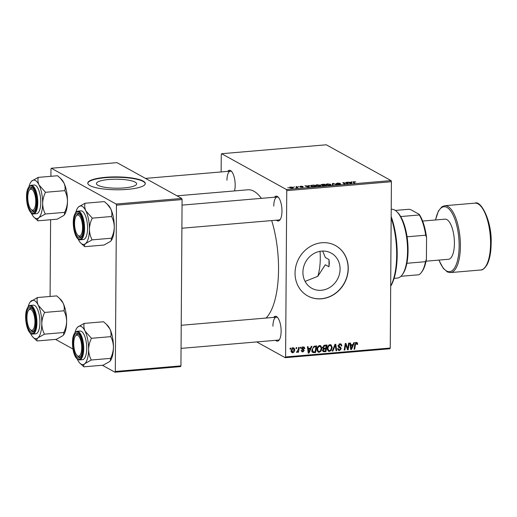 <?xml version="1.0" encoding="UTF-8"?>
<svg xmlns="http://www.w3.org/2000/svg" width="517" height="517" viewBox="0 0 517 517"><rect width="100%" height="100%" fill="white"/><g stroke="black" fill="none" stroke-linecap="round" stroke-linejoin="round"><path stroke-width="0.78" d="M322.673 251.055L325.335 257.531L328.986 259.547L329.323 263.159L328.935 266.772L325.29 264.756L317.826 276.304L305.088 281.403M340.096 269.111A20.092 18.108 -61.1 0 1 330.525 286.967A20.092 18.108 -61.1 0 1 311.79 288.279A20.092 18.108 -61.1 0 1 302.917 272.278A20.092 18.108 -61.1 0 1 312.488 254.422A20.092 18.108 -61.1 0 1 331.223 253.11A20.092 18.108 -61.1 0 1 340.096 269.111M295.045 273.047A28.758 25.915 118.9 0 0 307.738 295.95A28.758 25.915 118.9 0 0 334.564 294.07A28.758 25.915 118.9 0 0 348.258 268.504A28.758 25.915 118.9 0 0 335.565 245.601A28.758 25.915 118.9 0 0 308.739 247.481A28.758 25.915 118.9 0 0 295.045 273.047M307.667 295.905A28.758 25.915 118.9 0 0 334.454 293.96A28.758 25.915 118.9 0 0 348.115 268.426A28.758 25.915 118.9 0 0 335.488 245.562M227.693 171.385A12.466 4.627 85.1 0 1 231.319 171.153A12.466 4.627 85.1 0 1 235.177 185.312A12.466 4.627 85.1 0 1 234.531 190.922M274.488 197.242A12.466 4.627 85.1 0 1 278.114 197.016A12.466 4.627 85.1 0 1 281.972 211.169A12.466 4.627 85.1 0 1 280.059 219.783A12.466 4.627 85.1 0 1 276.446 220.171M181.894 228.23L279.109 219.945A11.503 4.272 -94.9 0 0 280.388 219.253M273.655 317.399A12.466 4.627 85.1 0 1 277.28 317.167A12.466 4.627 85.1 0 1 281.132 331.319A12.466 4.627 85.1 0 1 279.219 339.934A12.466 4.627 85.1 0 1 275.606 340.322M181.06 348.387L278.269 340.096A11.503 4.272 -94.9 0 0 279.548 339.411M177.021 195.827L247.805 189.791A66.15 24.564 85.1 0 1 261.382 198.36M271.696 220.572A66.15 24.564 85.1 0 1 278.534 269.577A66.15 24.564 85.1 0 1 266.035 318.045M108.906 179.496A20.092 4.498 0.4 0 0 96.44 183.567A20.092 4.498 0.4 0 0 124.164 187.923A20.092 4.498 0.4 0 0 136.63 183.852A20.092 4.498 0.4 0 0 108.906 179.496M105.623 177.305A28.758 6.443 0.4 0 0 87.78 183.134A28.758 6.443 0.4 0 0 127.453 189.371A28.758 6.443 0.4 0 0 145.296 183.535A28.758 6.443 0.4 0 0 105.623 177.305M145.283 183.722A28.758 6.443 0.4 0 0 105.617 177.68A28.758 6.443 0.4 0 0 87.787 183.322M286.754 190.644L286.399 189.513L391.059 180.588L391.414 181.719L286.754 190.644L285.591 356.956L390.251 348.031L389.883 348.762L285.222 357.686L256.716 341.931M286.399 189.513L221.625 153.717L221.257 154.447L221.134 171.941M315.932 185.823C315.112 185.377 315.525 185.028 317.16 184.776L320.391 185.202L320.669 185.9L319.215 186.269L315.551 185.416M320.391 186.049L320.391 185.202L320.669 185.9M308.643 185.965L308.714 185.519L309.412 185.461L309.076 187.115L308.287 187.18L304.888 185.842L308.643 185.965L308.636 187.148M353.014 182.178L353.822 181.654L355.832 181.984L354.08 181.822L353.712 182.158L354.772 183.218L354.113 183.27L352.904 181.971M354.08 181.822L353.706 182.863M336.25 183.625L337.446 183.05L340.231 183.361L336.871 183.561L340.664 184.007L339.598 184.53L336.994 184.246L340.031 184.071L336.089 183.457M336.78 183.806L336.787 183.464L336.864 183.826M340.108 184.472L340.031 184.071M332.276 185.131L332.444 183.496L333.265 183.425L336.761 184.75L333.116 183.671L332.974 185.073L332.276 185.131M326.253 184.944C325.432 184.498 325.846 184.149 327.481 183.897L330.712 184.323L330.99 185.021L329.536 185.39L325.872 184.53M330.712 185.17L330.712 184.323L330.99 185.021M287.853 187.529L288.512 187.471L287.853 187.529M391.059 180.588L326.285 144.792L221.625 153.717M321.005 184.976L322.001 184.388L324.489 184.175L325.981 185.674L322.059 185.609L322.291 185.196L320.844 184.789M322.059 185.609L322.291 185.196L322.291 185.706M351.14 182.346L351.205 181.894L351.903 181.835L351.566 183.49L350.778 183.554L347.379 182.223L351.14 182.346L351.127 183.529M346.978 183.251L346.086 182.333L346.739 182.275L348.225 183.774L343.611 182.792L344.904 184.058L344.251 184.117L342.752 182.617L346.978 183.251M303.104 187.109L300.248 187.083L302.503 186.941L299.75 186.605L300.739 186.178L302.91 186.391L300.377 186.54L303.221 186.986M300.939 186.307L300.377 186.76M302.077 187.283L302.503 186.941M310.911 186.288C310.226 185.933 310.387 185.616 311.389 185.332L314.168 185.054L315.661 186.553L313.289 186.734L310.517 185.855M289.798 187.839C289.139 187.503 289.423 187.232 290.664 187.038L292.939 187.316C293.643 187.665 293.359 187.942 292.079 188.143L289.475 187.497M292.932 187.988L292.939 187.316L293.288 187.677M293.818 187.018L294.477 186.967L293.818 187.018M296.506 187.031L296.092 186.598L296.745 186.54L297.837 187.626L295.827 187.781L296.506 187.031L296.176 187.787M298.173 186.65L298.832 186.592L298.173 186.65M300.487 347.282L301.133 347.224L300.991 348.174L300.332 348.225L300.487 347.282M296.138 347.65L296.777 347.598L296.635 348.542L295.976 348.6L296.138 347.65M319.726 345.556L320.714 345.757L321.839 348.199L320.967 351.166L319.118 352.316L318.123 352.116L316.992 349.582C316.992 347.508 317.903 346.164 319.726 345.556M311.24 346.364L311.945 346.306L309.011 353.092L308.222 353.156L307.421 346.687L308.067 346.636L308.261 348.4L310.465 348.212L311.24 346.364M323.047 351.508L322.627 350.339L323.493 348.671L322.731 347.418L324.527 345.233L327.015 345.02L325.923 351.65L323.241 351.65M334.971 344.341L335.798 344.27L336.703 350.726L336.05 350.784L335.274 345.246L332.909 351.049L332.211 351.114L334.971 344.341M357.648 343.766L357.583 344.361L356.937 344.503L356.342 343.198L355.483 344.496L354.707 349.195L354.055 349.246L354.856 344.387L356.387 342.428L357.105 342.558L357.648 343.766L356.194 342.958L356.129 343.559M355.231 342.454L356.685 343.262L355.567 342.771M348.62 343.178L349.272 343.12L348.161 349.751L347.482 349.809L345.744 344.412L344.845 350.035L344.186 350.093L345.285 343.462L345.963 343.404L347.715 348.788L348.62 343.178M391.414 181.719L390.251 348.031M353.738 342.739L354.436 342.681L351.502 349.466L350.713 349.531L349.912 343.068L350.558 343.01L350.752 344.774L352.962 344.587L353.738 342.739M341.117 345.059L339.96 344.593L338.693 345.795L340.535 347.321L341.252 348.691L339.501 350.571L338.512 350.397L337.711 348.691L338.351 348.568L338.855 349.686L339.533 349.809L340.606 348.788L338.047 345.912L340.012 343.824L341.13 344.005L341.918 345.873L341.272 346.009L341.117 345.059L339.326 343.934M338.047 345.905L340.024 347.043M340.373 348.225L338.454 347.146M330.046 344.677L331.035 344.871L332.16 347.321L331.287 350.287L329.439 351.431L328.444 351.237L327.313 348.704C327.313 346.629 328.224 345.285 330.046 344.677M301.779 348.329L304.255 350.442L302.891 351.915L302.031 351.767L301.43 350.597L302.077 350.455L302.923 351.314L303.608 350.604L301.766 348.464L303.305 346.952L304.196 347.107L304.83 348.523L304.183 348.665L303.266 347.553L302.413 348.355L303.595 349.376M302.309 346.842L303.763 347.644L302.561 347.159M300.997 350.429L302.923 351.314M303.544 350.222L302.09 349.298M312.539 352.245L313.263 352.639L311.913 350.164L313.858 346.3L316.695 345.899L315.603 352.529L312.888 352.504M293.229 347.812L293.992 347.96L294.748 349.576C294.8 351.23 294.115 352.303 292.687 352.781L291.963 352.646L291.194 350.927C291.168 349.33 291.846 348.296 293.229 347.812M298.619 347.437L299.278 347.385L298.477 352.206L297.824 352.258L297.999 351.263L296.945 352.42L296.506 352.284L298.283 349.369L298.619 347.437M296.538 352.193L296.945 352.42L296.506 352.284M290.166 348.161L290.812 348.103L290.67 349.053L290.011 349.104L290.166 348.161M116.461 205.165L116.105 204.034L181.738 198.438L182.094 199.568L116.461 205.165L115.304 371.477L180.937 365.881L180.562 366.611L114.929 372.208L102.347 365.254M72.949 349.007L55.552 339.391M181.738 198.438L116.971 162.642L51.338 168.238L50.963 168.969L50.912 176.303M50.614 219.731L50.078 296.454M116.105 204.034L51.338 168.238M182.094 199.568L180.937 365.881M114.929 372.208L115.304 371.477M285.222 357.686L285.591 356.956M231.739 171.618A11.503 4.272 -94.9 0 0 230.356 171.159A11.503 4.272 -94.9 0 0 226.969 180.207M278.527 197.475A11.503 4.272 -94.9 0 0 277.151 197.016A11.503 4.272 -94.9 0 0 273.764 206.07M277.694 317.632A11.503 4.272 -94.9 0 0 276.311 317.173A11.503 4.272 -94.9 0 0 272.924 326.221M347.295 349.272L348.161 349.751M345.182 344.096L345.744 344.412M344.897 345.815L345.498 346.144M344.251 349.705L344.845 350.035M346.358 346.571L347.23 347.049M346.991 348.393L347.715 348.788M350.649 348.994L351.502 349.466M350.08 344.4L350.752 344.774M350.5 344.632L350.112 344.665M351.728 347.398L352.6 345.382L350.843 345.53L351.205 348.775L351.728 347.398M351.405 344.723L352.6 345.382M350.578 348.432L351.205 348.775M350.171 345.162L350.843 345.53M356.995 344.038L357.583 344.361M354.113 348.865L354.707 349.195M356.142 342.467L356.194 342.958M340.238 343.811L340.432 344.542M341.259 345.511L341.918 345.873M339.081 344.102L339.96 344.593M338.099 345.466L338.693 345.795M339.074 346.519L339.798 347.883L341.252 348.691M338.725 349.608L338.047 349.77L339.501 350.571M335.979 350.332L336.703 350.726M334.725 344.942L335.274 345.246M332.36 350.752L332.909 351.049M330.208 344.665L330.589 345.537M331.494 346.952L332.16 347.321M330.68 349.951L331.287 350.287M328.663 350.461L327.978 350.629L329.439 351.431M330.783 349.828L331.513 347.346L330.673 345.582L329.995 345.446C328.612 346.002 327.927 347.094 327.959 348.723L328.773 350.526L329.465 350.668L330.783 349.828M327.326 348.374L327.959 348.723M329.135 344.968L329.995 345.446M324.721 350.985L325.923 351.65M323.526 350.927L322.718 350.991M322.763 347.043L323.687 348.109L322.905 348.193M325.393 350.927L325.736 348.865L323.636 349.311L323.274 350.255L323.603 350.972L325.393 350.927M324.54 348.199L325.736 348.865M322.666 349.919L323.274 350.255M323.086 349.007L323.636 349.311M322.233 347.301L323.687 348.109L325.865 348.09L326.233 345.847L324.392 346.041L323.371 347.379M325.038 345.188L326.233 345.847M323.59 345.602L324.392 346.041M304.086 348.025L304.83 348.432M304.125 348.135L304.83 348.523M301.838 348.031L302.413 348.355M302.458 348.775L302.8 349.641L304.255 350.442M301.98 350.972L301.508 351.101M301.527 351.159L302.891 351.915M303.279 346.959L303.369 347.424M308.158 352.613L309.011 353.092M307.583 348.025L308.261 348.4M308.003 348.258L307.615 348.29M309.237 351.017L310.11 349.007L308.352 349.156L308.714 352.4L309.237 351.017M308.914 348.342L310.11 349.007M308.087 352.051L308.714 352.4M307.68 348.788L308.352 349.156M314.401 351.864L315.603 352.529M313.212 351.806L311.803 351.838M315.073 351.806L315.913 346.726L315.086 346.797C313.373 347.114 312.533 348.232 312.559 350.151L313.321 351.851L315.073 351.806M314.724 346.067L315.913 346.726M311.725 350.978L313.321 351.851M311.925 349.802L312.559 350.151M314.039 346.222L315.086 346.797M319.887 345.55L320.269 346.416M321.173 347.831L321.839 348.199M320.359 350.836L320.967 351.166M318.343 351.34L317.658 351.508L319.118 352.316M320.462 350.707L321.193 348.225L320.353 346.461L319.674 346.325C318.291 346.881 317.606 347.973 317.638 349.602L318.453 351.405L319.144 351.547L320.462 350.707M317.005 349.253L317.638 349.602M318.815 345.847L319.674 346.325M293.126 347.825L293.262 348.29M294.063 349.201L294.748 349.576M291.827 351.825L291.368 351.961M291.426 352.083L292.687 352.781M292.719 352.187L294.108 349.705L293.217 348.406L291.84 350.875L292.719 352.187L290.877 351.302M291.213 350.526L291.84 350.875M292.544 348.038L293.611 348.484L292.157 347.683M296.041 348.212L296.635 348.542M297.889 351.877L298.477 352.206M300.396 347.844L300.991 348.174M290.076 348.723L290.67 349.053M324.482 184.879L324.489 184.175M325.154 185.551L324.689 185.086L322.692 185.325L325.154 185.739M322.692 185.803L322.692 185.325M324.514 184.912L324.01 184.407L321.658 184.924L324.514 185.099M321.658 185.157L322.175 184.569M330.285 185.286L330.059 184.375L327.733 184.065C326.524 184.278 326.253 184.556 326.925 184.905L329.258 185.222L330.285 184.957L330.059 184.375M326.925 185.209L326.602 184.543L326.595 185.099M332.431 185.118L332.444 183.496M351.192 183.522L351.205 181.894M350.978 183.335L351.082 182.54L349.324 182.688L350.978 183.031L350.985 183.541M351.075 183.529L351.082 182.54M346.733 182.999L346.739 182.275M343.605 183.464L343.611 182.792M344.038 183.903L344.044 183.18M343.43 183.289L343.437 182.559M308.701 187.148L308.714 185.519M308.487 186.96L308.591 186.165L306.827 186.314L308.487 186.656L308.487 187.16M308.584 187.154L308.591 186.165M314.162 185.758L314.168 185.054M314.834 186.43L313.69 185.286L312.856 185.357C311.215 185.538 310.782 185.836 311.577 186.243L314.834 186.624M311.57 186.547L311.221 185.868L311.221 186.43M319.965 186.165L319.739 185.254L317.412 184.944C316.204 185.157 315.932 185.441 316.604 185.784L318.937 186.101L319.965 185.836L319.739 185.254M316.604 186.088L316.281 185.422L316.275 185.978M291.872 188.007L292.325 187.387L290.89 187.167L290.444 187.787L291.872 188.156M292.603 188.072L292.325 187.387M290.444 188.065L290.192 187.49L290.186 188.001M296.739 187.684L296.745 186.54M396.869 211.724L397.689 212.532A33.553 12.46 85.1 0 1 400.701 216.552A33.553 12.46 85.1 0 1 407.073 236.792A33.553 12.46 85.1 0 1 408.068 250.642A33.553 12.46 85.1 0 1 406.885 263.282A33.553 12.46 85.1 0 1 402.911 273.823L402.245 274.76A34.516 12.815 -94.9 0 0 407.545 250.913A34.516 12.815 -94.9 0 0 396.869 211.724A34.516 12.815 -94.9 0 0 391.518 209.288L391.22 209.314M394.096 278.346L397.379 278.062A34.516 12.815 -94.9 0 0 402.245 274.76M406.885 263.282L425.51 261.692L426.415 259.107A32.597 12.104 85.1 0 1 422.208 271.296L421.536 272.233A33.553 12.46 -94.9 0 0 425.51 261.692M400.701 216.552L419.326 214.969L419.235 214.348A32.597 12.104 85.1 0 1 426.564 237.639L426.415 259.107M426.564 237.639L425.698 235.203A33.553 12.46 -94.9 0 0 419.326 214.969M407.073 236.792L425.698 235.203M400.933 276.291L418.912 274.76A33.553 12.46 -94.9 0 0 421.536 272.233M395.318 210.432L409.012 209.262L410.873 209.728L419.235 214.348M391.169 216.487A46.976 17.442 85.1 0 1 397.198 254.816A46.976 17.442 85.1 0 1 390.684 286.211M390.684 286.004A47.932 17.798 -94.9 0 0 396.675 255.094A47.932 17.798 -94.9 0 0 391.162 217.825M328.986 259.547A57.523 21.359 85.1 0 1 329.006 263.185A57.523 21.359 85.1 0 1 328.935 266.772M317.768 276.349A34.516 12.815 -94.9 0 0 320.275 258.358A34.516 12.815 -94.9 0 0 320.042 251.32M35.776 201.85A10.547 3.916 -94.9 0 0 33.605 191.393A10.547 3.916 -94.9 0 0 29.391 190.14A10.547 3.916 -94.9 0 0 27.769 197.423A10.547 3.916 -94.9 0 0 31.033 209.398A10.547 3.916 -94.9 0 0 35.776 201.85M29.391 190.14L30.064 189.203A11.503 4.272 85.1 0 1 31.686 188.098A11.503 4.272 85.1 0 1 33.062 188.556A11.503 4.272 -94.9 0 0 31.686 188.098A11.503 4.272 -94.9 0 0 29.734 189.726M31.44 209.747A11.503 4.272 -94.9 0 0 33.637 211.026A11.503 4.272 -94.9 0 0 34.917 210.335A11.503 4.272 85.1 0 1 33.637 211.026A11.503 4.272 85.1 0 1 31.854 210.212L31.033 209.398M39.098 185.073A19.297 7.167 85.1 0 1 41.728 193.436A19.297 7.167 85.1 0 1 42.646 203.381C42.775 199.556 43.725 195.859 45.483 192.292L39.098 185.073C37.928 182.443 37.644 179.884 38.232 177.383L31.776 181.028L30.962 181.958A19.297 7.167 85.1 0 1 31.776 181.028A19.297 7.167 -94.9 0 1 39.098 185.073M35.912 195.827A12.466 4.627 85.1 0 1 34.587 210.858A12.466 4.627 85.1 0 1 27.634 203.446A12.466 4.627 85.1 0 1 27.937 190.56A12.466 4.627 85.1 0 1 32.649 188.098A12.466 4.627 85.1 0 1 35.912 195.827M40.1 194.941A14.379 5.338 -94.9 0 0 34.103 185.008L31.085 185.26A14.379 5.338 85.1 0 1 37.082 195.193A14.379 5.338 85.1 0 1 33.527 213.922L36.545 213.663A14.379 5.338 -94.9 0 0 40.1 194.941M38.232 177.383L57.549 175.741L60.405 178.262L63.934 182.953C65.097 185.584 65.388 188.143 64.793 190.644L45.483 192.292M64.793 190.644C66.499 193.875 67.391 197.416 67.481 201.262C67.346 205.087 66.402 208.784 64.644 212.358L45.334 213.999C43.628 210.768 42.737 207.227 42.646 203.381A19.297 7.167 85.1 0 1 38.872 217.644L45.334 213.999M64.644 212.358L64.399 214.755L63.707 215.524L57.245 219.163L37.935 220.811C37.36 219.893 37.676 218.833 38.872 217.644A19.297 7.167 85.1 0 1 33.967 217.198A19.297 7.167 85.1 0 1 31.55 213.592A19.297 7.167 85.1 0 1 31.33 213.14M33.967 217.198L37.935 220.811M60.483 178.333L61.51 179.354A19.297 7.167 85.1 0 1 63.934 182.953A19.297 7.167 85.1 0 1 67.481 201.262A19.297 7.167 85.1 0 1 64.515 214.594A19.297 7.167 85.1 0 1 64.438 214.697M29.049 186.404A19.297 7.167 85.1 0 1 30.962 181.958M82.571 227.706A10.547 3.916 -94.9 0 0 80.4 217.256A10.547 3.916 -94.9 0 0 76.186 216.003A10.547 3.916 -94.9 0 0 74.564 223.286A10.547 3.916 -94.9 0 0 77.828 235.261A10.547 3.916 -94.9 0 0 82.571 227.706M76.186 216.003L76.859 215.059A11.503 4.272 85.1 0 1 78.481 213.96A11.503 4.272 85.1 0 1 79.857 214.419A11.503 4.272 -94.9 0 0 78.481 213.96A11.503 4.272 -94.9 0 0 76.529 215.589M78.235 235.61A11.503 4.272 -94.9 0 0 80.432 236.883A11.503 4.272 -94.9 0 0 81.712 236.198A11.503 4.272 85.1 0 1 80.432 236.883A11.503 4.272 85.1 0 1 78.649 236.075L77.828 235.261M89.441 229.244A19.297 7.167 85.1 0 1 88.394 238.104A19.297 7.167 85.1 0 1 85.667 243.501L92.129 239.862C90.423 236.631 89.531 233.089 89.441 229.244C89.57 225.418 90.52 221.722 92.278 218.148L85.893 210.936C84.723 208.286 84.433 205.727 85.027 203.246L78.571 206.884L77.757 207.815A19.297 7.167 85.1 0 1 78.571 206.884A19.297 7.167 85.1 0 1 85.893 210.936A19.297 7.167 -94.9 0 1 89.441 229.244M82.623 233.833A12.466 4.627 85.1 0 1 81.382 236.721A12.466 4.627 85.1 0 1 75.385 232.908A12.466 4.627 85.1 0 1 74.513 217.159A12.466 4.627 85.1 0 1 79.444 213.96A12.466 4.627 85.1 0 1 82.623 233.833M86.798 234.815A14.379 5.338 -94.9 0 0 86.533 219.176A14.379 5.338 -94.9 0 0 80.898 210.865L77.88 211.123A14.379 5.338 85.1 0 1 83.521 219.428A14.379 5.338 85.1 0 1 83.78 235.073A14.379 5.338 85.1 0 1 80.322 239.778L83.34 239.526A14.379 5.338 -94.9 0 0 86.798 234.815M85.027 203.246L104.344 201.598L107.2 204.118L110.728 208.816C111.898 211.459 112.183 214.025 111.588 216.5C113.294 219.738 114.186 223.279 114.276 227.125C114.141 230.944 113.197 234.647 111.439 238.214L92.129 239.862M111.588 216.5L92.278 218.148M111.439 238.214L111.194 240.618L110.502 241.387L104.04 245.026L84.73 246.674C84.155 245.762 84.465 244.703 85.667 243.501A19.297 7.167 85.1 0 1 80.762 243.061A19.297 7.167 85.1 0 1 78.338 239.455A19.297 7.167 85.1 0 1 78.125 238.996M80.762 243.061L84.73 246.674M107.2 204.118L108.305 205.21A19.297 7.167 85.1 0 1 110.728 208.816A19.297 7.167 85.1 0 1 114.276 227.125A19.297 7.167 85.1 0 1 111.31 240.457A19.297 7.167 85.1 0 1 111.239 240.554M75.844 212.267A19.297 7.167 85.1 0 1 77.757 207.815M26.936 317.574A10.547 3.916 -94.9 0 0 30.199 329.555A10.547 3.916 -94.9 0 0 34.936 322.001A10.547 3.916 -94.9 0 0 32.771 311.551A10.547 3.916 -94.9 0 0 28.551 310.29A10.547 3.916 -94.9 0 0 26.936 317.574M30.6 329.898A11.503 4.272 -94.9 0 0 32.797 331.177A11.503 4.272 -94.9 0 0 34.083 330.486A11.503 4.272 85.1 0 1 32.797 331.177A11.503 4.272 85.1 0 1 31.014 330.363L30.199 329.555M28.551 310.29L29.223 309.353A11.503 4.272 85.1 0 1 30.846 308.248A11.503 4.272 85.1 0 1 32.222 308.714A11.503 4.272 -94.9 0 0 30.846 308.248A11.503 4.272 -94.9 0 0 28.894 309.883M63.953 310.795L44.643 312.442L38.258 305.224C37.088 302.581 36.804 300.015 37.398 297.54L56.708 295.892L59.565 298.412L63.093 303.104C64.263 305.754 64.554 308.313 63.953 310.795C65.659 314.026 66.551 317.567 66.641 321.419A19.297 7.167 85.1 0 1 65.594 330.279A19.297 7.167 85.1 0 1 63.675 334.745A19.297 7.167 85.1 0 1 63.604 334.842M59.565 298.412L60.67 299.505A19.297 7.167 85.1 0 1 63.093 303.104A19.297 7.167 85.1 0 1 66.641 321.419C66.512 325.238 65.562 328.935 63.804 332.509L63.559 334.913L62.867 335.675L56.405 339.32L37.095 340.962C36.52 340.05 36.83 338.997 38.032 337.795L44.494 334.156C42.788 330.919 41.896 327.384 41.806 323.532C41.942 319.713 42.885 316.016 44.643 312.442M26.884 311.454A12.466 4.627 85.1 0 1 31.808 308.248A12.466 4.627 85.1 0 1 34.988 328.127A12.466 4.627 85.1 0 1 33.747 331.016A12.466 4.627 85.1 0 1 27.756 327.203A12.466 4.627 85.1 0 1 26.884 311.454M32.687 334.072L35.705 333.814A14.379 5.338 -94.9 0 0 39.163 329.103A14.379 5.338 -94.9 0 0 38.904 313.464A14.379 5.338 -94.9 0 0 33.262 305.159L30.244 305.418A14.379 5.338 85.1 0 1 35.886 313.722A14.379 5.338 85.1 0 1 36.145 329.361A14.379 5.338 85.1 0 1 32.687 334.072C27.64 334.977 23.95 318.95 26.419 310.362C28.674 304.39 29.12 306.142 30.244 305.418M37.398 297.54L30.244 301.947M63.804 332.509L44.494 334.156M28.215 306.555A19.297 7.167 85.1 0 1 30.128 302.109A19.297 7.167 85.1 0 1 30.936 301.178A19.297 7.167 85.1 0 1 38.258 305.224A19.297 7.167 85.1 0 1 41.806 323.532A19.297 7.167 85.1 0 1 38.032 337.795A19.297 7.167 85.1 0 1 33.133 337.349L37.095 340.962M33.133 337.349A19.297 7.167 85.1 0 1 30.71 333.749A19.297 7.167 -94.9 0 1 30.49 333.291M73.731 343.437A10.547 3.916 -94.9 0 0 76.994 355.412A10.547 3.916 -94.9 0 0 81.731 347.863A10.547 3.916 -94.9 0 0 79.566 337.407A10.547 3.916 -94.9 0 0 75.346 336.153A10.547 3.916 -94.9 0 0 73.731 343.437M77.395 355.761A11.503 4.272 -94.9 0 0 79.592 357.034A11.503 4.272 -94.9 0 0 80.878 356.349A11.503 4.272 85.1 0 1 79.592 357.034A11.503 4.272 85.1 0 1 77.809 356.226L76.994 355.412M75.346 336.153L76.018 335.21A11.503 4.272 85.1 0 1 77.64 334.111A11.503 4.272 85.1 0 1 79.017 334.57A11.503 4.272 -94.9 0 0 77.64 334.111A11.503 4.272 -94.9 0 0 75.689 335.74M84.193 323.396L103.503 321.748L106.36 324.275L109.888 328.967A19.297 7.167 85.1 0 1 112.519 337.33A19.297 7.167 85.1 0 1 113.436 347.275C113.301 351.101 112.357 354.798 110.599 358.371L91.289 360.013C89.583 356.782 88.691 353.24 88.601 349.395C88.737 345.569 89.68 341.873 91.438 338.305L85.053 331.087C83.883 328.457 83.599 325.897 84.193 323.396L77.731 327.041L76.923 327.972A19.297 7.167 85.1 0 1 77.731 327.041A19.297 7.167 85.1 0 1 85.053 331.087A19.297 7.167 85.1 0 1 88.601 349.395A19.297 7.167 85.1 0 1 84.827 363.658L91.289 360.013M106.437 324.346L107.465 325.367A19.297 7.167 85.1 0 1 109.888 328.967C111.058 331.597 111.342 334.156 110.748 336.657C112.454 339.889 113.346 343.43 113.436 347.275A19.297 7.167 85.1 0 1 110.47 360.608A19.297 7.167 85.1 0 1 110.392 360.711M110.599 358.371L110.354 360.769L109.662 361.538L103.2 365.176L83.89 366.824C83.321 365.907 83.631 364.847 84.827 363.658A19.297 7.167 -94.9 0 1 79.928 363.212A19.297 7.167 -94.9 0 1 77.505 359.606A19.297 7.167 85.1 0 1 77.285 359.153M73.588 349.46A12.466 4.627 85.1 0 1 73.892 336.567A12.466 4.627 85.1 0 1 78.603 334.111A12.466 4.627 85.1 0 1 81.867 341.84A12.466 4.627 85.1 0 1 80.542 356.872A12.466 4.627 85.1 0 1 73.588 349.46M79.482 359.935L82.5 359.677A14.379 5.338 -94.9 0 0 86.055 340.955A14.379 5.338 -94.9 0 0 80.057 331.016L77.039 331.274A14.379 5.338 85.1 0 1 83.037 341.207A14.379 5.338 85.1 0 1 79.482 359.935C76.555 359.683 74.429 356.355 73.11 349.931C71.585 339.495 72.897 333.278 77.039 331.274M79.928 363.212L83.89 366.824M110.748 336.657L91.438 338.305M75.01 332.418A19.297 7.167 85.1 0 1 76.923 327.972M426.04 261.188L448.485 259.275A20.131 7.477 -94.9 0 0 454.417 243.436A20.131 7.477 -94.9 0 0 445.066 219.156L422.622 221.069M350.371 346.784L351.049 347.159M354.895 344.173L355.483 344.496M334.169 346.306L334.738 346.623M322.879 350.978L324.333 351.786M323.228 348.148L324.689 348.949M323.972 345.369L325.025 345.951M302.212 349.402L303.02 349.847M307.88 350.41L308.559 350.784M312.598 351.857L314.052 352.659M36.358 195.42A13.804 5.125 -94.9 0 0 29.236 186.534A13.804 5.125 -94.9 0 0 27.188 203.853A13.804 5.125 -94.9 0 0 34.316 212.733A13.804 5.125 -94.9 0 0 36.358 195.42M83.063 234.731A13.804 5.125 -94.9 0 0 81.272 215.292A13.804 5.125 -94.9 0 0 74.08 216.261A13.804 5.125 -94.9 0 0 75.87 235.7A13.804 5.125 -94.9 0 0 83.063 234.731M26.445 310.555A13.804 5.125 -94.9 0 0 28.235 329.995A13.804 5.125 -94.9 0 0 35.427 329.025A13.804 5.125 -94.9 0 0 33.637 309.586A13.804 5.125 -94.9 0 0 26.445 310.555M73.143 349.867A13.804 5.125 -94.9 0 0 80.271 358.746A13.804 5.125 -94.9 0 0 82.313 341.433A13.804 5.125 -94.9 0 0 75.191 332.547A13.804 5.125 -94.9 0 0 73.143 349.867M490.555 243.604A33.553 12.46 -94.9 0 0 474.968 203.136C481.004 200.034 492.126 221.502 491.15 243.41C491.047 252.425 489.689 259.502 487.098 264.626C484.733 268.413 482.594 270.204 480.668 270.003A33.553 12.46 -94.9 0 0 490.555 243.604M439.004 260.083A32.597 12.104 -94.9 0 0 452.013 270.753A32.597 12.104 -94.9 0 0 459.148 246.053A32.597 12.104 -94.9 0 0 449.583 209.585A32.597 12.104 -94.9 0 0 435.579 219.964M435.476 219.971L438.41 211.033L441.906 206.794L444.814 205.708A33.553 12.46 85.1 0 1 460.401 246.176A33.553 12.46 85.1 0 1 450.514 272.569L480.668 270.003M339.326 346.7L337.872 345.892M338.855 349.686L337.401 348.878M328.773 350.526L327.319 349.718M330.673 345.582L329.219 344.774M323.603 350.972L322.149 350.164M302.904 349.02L301.443 348.219M303.201 349.938L301.741 349.13M318.453 351.405L316.999 350.604M320.353 346.461L318.899 345.653M322.582 185.435L322.582 185.784M321.555 184.808L321.548 185.138M330.428 184.75L330.421 185.254M353.589 181.984L353.589 182.747M320.107 185.635L320.101 186.133M296.687 187.335L296.68 187.703M145.477 178.397L230.356 171.159M31.085 185.26C26.942 187.264 25.63 193.481 27.155 203.918C29.353 211.44 31.479 214.775 33.527 213.922M277.151 197.016L182.055 205.126M77.88 211.123C76.755 211.847 76.303 210.102 74.054 216.067C71.585 224.656 75.275 240.683 80.322 239.778M181.221 325.277L276.311 317.173M444.814 205.708L474.968 203.136M438.894 260.09L443.25 268.336L447.457 271.987L450.514 272.569"/></g></svg>
